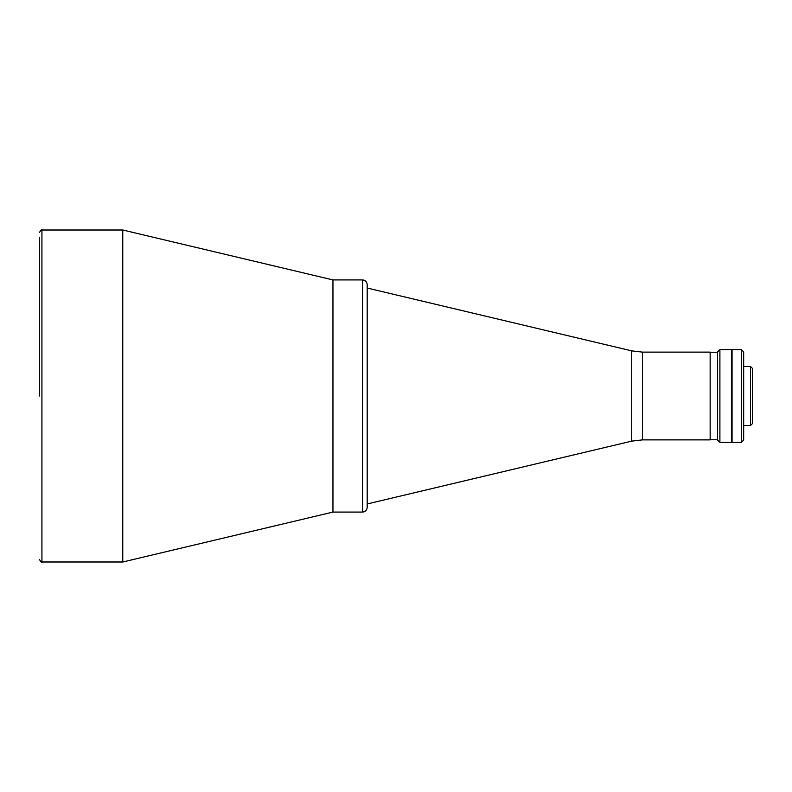 <?xml version="1.0" encoding="UTF-8"?>
<svg xmlns="http://www.w3.org/2000/svg" width="792" height="792" viewBox="0 0 792 792"><rect width="100%" height="100%" fill="white"/><g stroke="black" fill="none" stroke-linecap="round" stroke-linejoin="round"><path stroke-width="1.19" d="M710.147 352.123L710.147 439.877L642.451 439.877L642.451 352.123L710.147 352.123M750.539 366.518L752.4 368.369L752.4 423.631L750.539 425.482L750.539 366.518L743.668 366.518M719.898 442.431L731.501 442.431L731.501 349.569L719.898 349.569L719.898 442.431L717.572 440.114L717.572 351.886L719.898 349.569M741.352 349.569L743.668 351.886L743.668 440.114L741.352 442.431L741.352 349.569L732.056 349.569L732.056 442.431L741.352 442.431M367.181 284.566L367.181 507.434C366.904 510.256 365.36 511.81 362.538 512.077L362.538 279.923C365.36 280.19 366.904 281.744 367.181 284.566M122.76 561.993L41.927 561.993L41.927 230.007L122.76 230.007L122.76 561.993L332.957 512.077L332.957 279.923L332.957 512.077L362.538 512.077M39.6 396L39.6 237.204M732.056 442.203L732.056 349.797M642.451 439.877L631.729 441.134L631.729 350.866L367.181 288.041M631.729 441.134L367.181 503.959M631.729 350.866L642.451 352.123M710.147 352.242L717.572 352.242M710.147 439.758L717.572 439.758M750.539 425.482L743.668 425.482M122.76 230.007L332.957 279.923L362.538 279.923M41.927 230.007C41.639 229.234 40.867 230.007 39.6 232.323M41.927 561.993C41.649 562.775 40.877 561.993 39.6 559.677"/></g></svg>
